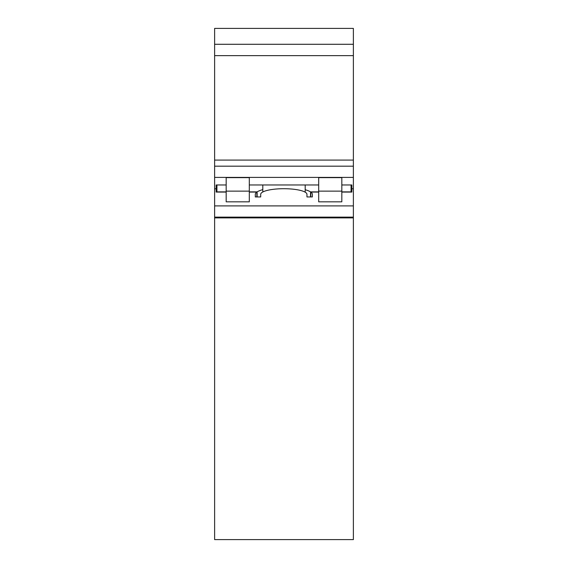 <?xml version="1.0" encoding="UTF-8"?>
<svg xmlns="http://www.w3.org/2000/svg" width="568" height="568" viewBox="0 0 568 568"><rect width="100%" height="100%" fill="white"/><g stroke="black" fill="none" stroke-linecap="round" stroke-linejoin="round"><path stroke-width="0.85" d="M318.691 191.139L318.691 177.642L341.822 177.642L341.822 201.832L318.691 201.832L318.691 191.139L341.822 191.139M226.178 191.139L226.178 177.642L249.309 177.642L249.309 201.832L226.178 201.832L226.178 191.139L249.309 191.139M353.381 55.636L214.619 55.636L214.619 28.4L353.381 28.4L353.381 217.125L214.619 217.125L214.619 205.907L353.381 205.907M214.619 217.125L214.619 539.6L353.381 539.6L353.381 217.125M353.381 177.401L214.619 177.401L214.619 205.907M214.619 177.401L214.619 166.183L353.381 166.183M214.619 55.636L214.619 166.183M226.178 192.076L216.159 192.076L216.159 184.969L216.926 184.969L216.926 191.885L226.178 191.885M249.309 191.885L257.119 191.885A28.528 6.915 0 0 1 262.799 189.641L262.799 184.969L249.309 184.969M216.926 184.969L226.178 184.969M249.309 192.076L256.842 192.076A28.528 6.915 0 0 0 255.302 194.32L255.302 196.933L260.698 196.933L260.698 194.32A23.125 5.609 180 0 1 283.83 188.711A23.125 5.609 180 0 1 306.954 194.32L306.954 196.933L312.35 196.933L312.35 194.32A28.528 6.915 0 0 0 310.81 192.076L318.691 192.076M216.159 192.076L216.159 188.768L214.619 188.768M341.822 192.076L351.84 192.076L351.84 188.768L353.381 188.768M255.302 196.933L255.302 194.32M256.842 192.076L256.842 196.933M262.799 191.984L262.799 189.641L262.799 191.984M257.119 196.933L257.119 191.885M351.84 217.125L351.84 217.736L216.159 217.736L216.159 217.125M312.35 196.933L312.35 194.32M310.81 196.933L310.81 192.076M214.619 217.899L353.381 217.899M341.822 184.969L351.074 184.969L351.074 191.885L341.822 191.885M318.691 191.885L310.533 191.885A28.528 6.915 0 0 0 305.201 189.733L305.201 184.969L318.691 184.969M305.201 184.969L262.799 184.969M351.84 192.076L351.84 184.969L351.074 184.969M214.619 160.084L353.381 160.084M306.954 196.933L306.954 194.32M260.698 196.933L260.698 194.32M305.201 192.176L305.201 189.733M310.533 196.933L310.533 191.885M214.619 44.283L353.381 44.283"/></g></svg>
